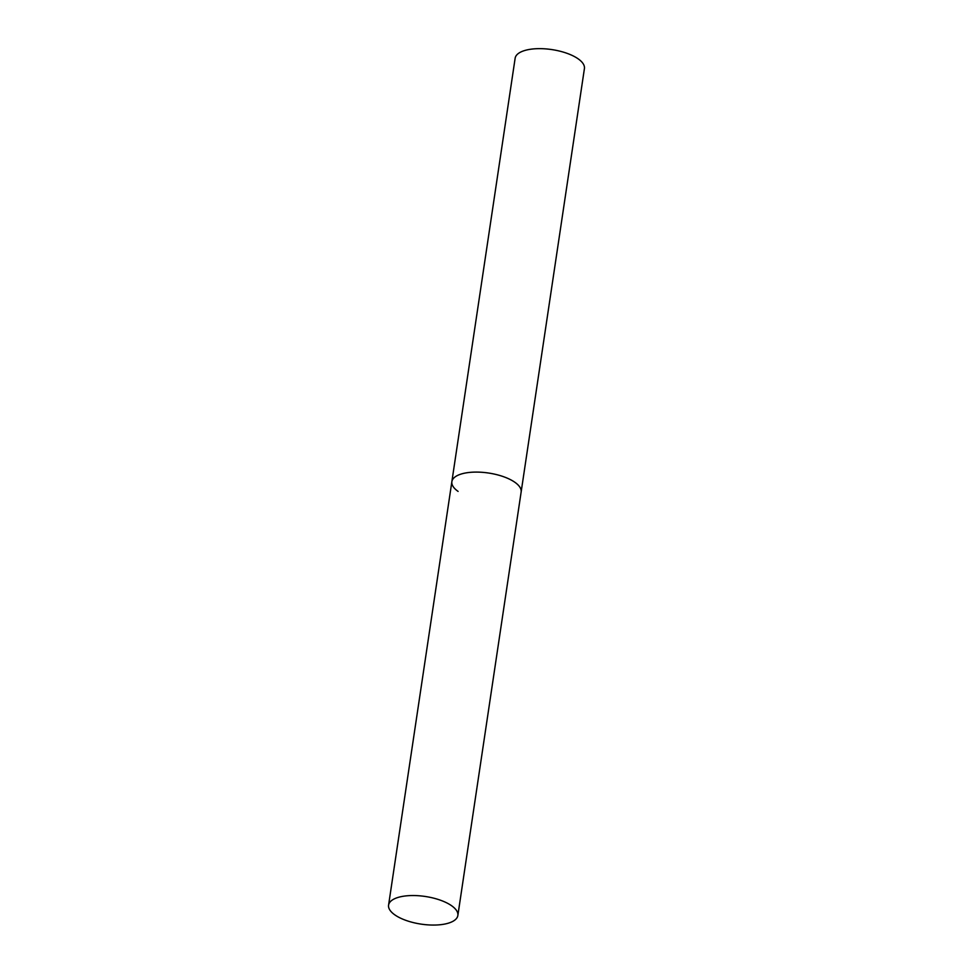 <?xml version="1.0" encoding="UTF-8"?>
<svg xmlns="http://www.w3.org/2000/svg" width="973" height="973" viewBox="0 0 973 973"><rect width="100%" height="100%" fill="white"/><g stroke="black" fill="none" stroke-linecap="round" stroke-linejoin="round"><path stroke-width="1.46" d="M466.578 472.805A35.028 13.975 -171.5 0 0 451.861 481.684A35.028 13.975 8.5 0 1 477.05 472.1A35.028 13.975 8.5 0 1 514.912 482.316A35.028 13.975 8.5 0 1 521.139 492.034A35.028 13.975 -171.5 0 0 503.43 476.661A35.028 13.975 -171.5 0 0 466.578 472.805M403.296 896.255A35.028 13.975 -171.5 0 0 388.58 905.121A35.028 13.975 -171.5 0 0 406.288 920.507A35.028 13.975 -171.5 0 0 443.129 924.35A35.028 13.975 -171.5 0 0 457.857 915.484A35.028 13.975 -171.5 0 0 440.137 900.098A35.028 13.975 -171.5 0 0 403.296 896.255M458.088 491.401A35.028 13.975 8.5 0 1 451.861 481.684L515.143 58.234A35.028 13.975 8.5 0 1 540.331 48.65A35.028 13.975 8.5 0 1 578.193 58.867A35.028 13.975 8.5 0 1 584.42 68.584L457.857 915.484M451.861 481.684L388.58 905.121"/></g></svg>
